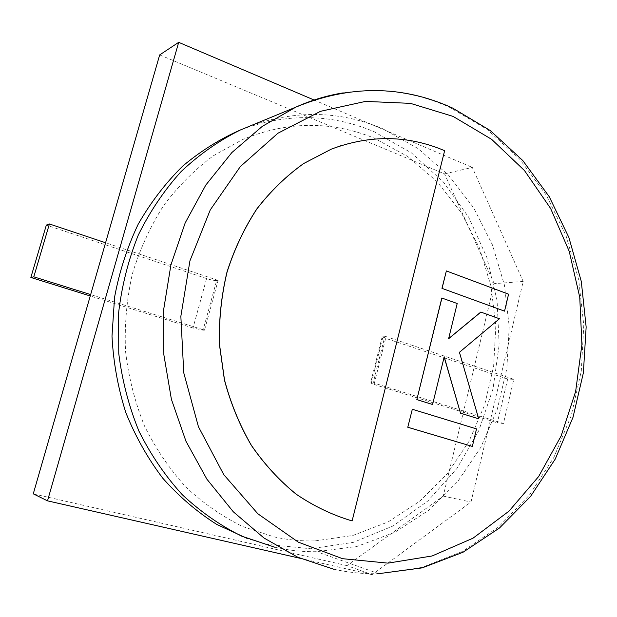 <?xml version="1.0" encoding="UTF-8"?>
<svg xmlns="http://www.w3.org/2000/svg" width="617" height="617" viewBox="0 0 617 617"><rect width="100%" height="100%" fill="white"/><g stroke="black" fill="none" stroke-linecap="round" stroke-linejoin="round"><path stroke-width="0.46" stroke-dasharray="3.08 2.31" d="M384.931 336.211L474.434 366.151L494.225 283.666L523.193 281.46L471.01 502.053L372.09 574.666L346.939 565.627L443.245 496.099L474.434 366.151L513.807 379.324L503.433 423.478L373.208 382.818L384.931 336.211L383.103 336.226L371.403 382.702L373.208 382.818M33.272 493.831L346.939 565.627M216.629 280.581C214.431 280.658 211.083 279.987 206.587 278.56L193.005 327.997L203.07 330.18L216.629 280.581L218.094 280.396L204.505 330.141L90.653 294.594M218.094 280.396L105.576 242.751M159.68 54.913L444.572 173.894L494.225 283.666M300.317 558.346L372.09 574.666M443.245 496.099L471.01 502.053M444.572 173.894L472.298 167.408L523.193 281.46M314.099 100.016L472.298 167.408M193.005 327.997L90.252 295.975M203.07 330.18L204.505 330.141M206.587 278.56L46.344 225.082M371.403 382.702L370.539 382.995L374.056 384.422L385.64 338.317L507.668 379.039L513.807 379.324M385.64 338.317L382.193 336.705L383.103 336.226M507.668 379.039L497.341 422.846L503.433 423.478M374.056 384.422L497.341 422.846M241.555 129.462C287.167 112.988 331.321 113.721 374.018 131.652L411.346 152.823L443.291 181.907L468.735 217.331L486.844 257.436L497.078 300.541L499.161 344.926L493.006 388.864L478.792 430.635L456.904 468.527L428.028 500.827L393.129 525.931L353.502 542.32L310.814 548.76L267.076 544.348L247.918 538.788M250.417 125.853C296.091 109.78 340.222 110.767 382.81 128.791L418.102 148.574L448.729 175.39L473.756 207.975L492.474 244.972L504.397 285L509.226 326.663L506.842 368.55L497.294 409.248L480.813 447.356L457.799 481.461L428.884 510.197L394.934 532.247L357.073 546.415L316.698 551.698C302.716 551.891 288.748 550.403 274.796 547.225M352.106 520.925L444.518 150.718C411.338 136.604 376.941 134.884 341.317 145.566M432.463 404.482L444.147 357.058M478.584 418.812L459.31 352.299L499.338 318.758L480.782 312.071M448.644 338.617L457.081 303.518L441.811 298.019M504.413 311.145L508.454 294.186L446.245 270.94M476.517 428.908L412.202 409.264M472.229 446.407L476.393 428.892M343.237 92.866C380.481 87.352 415.858 92.126 449.353 107.188L487.014 129.308L519.607 159.047L546.176 194.98L566.02 235.648L578.653 279.547L583.782 325.182L581.291 371.056L571.219 415.673L553.796 457.513L529.409 495.081L498.69 526.872L462.511 551.436L422.02 567.416L378.684 573.671C363.66 574.034 348.613 572.53 333.55 569.159M382.193 336.705L370.539 382.995M315.326 540.87L352.801 535.487L388.008 522.005L419.807 501.174L447.086 473.956L468.928 441.502L484.6 405.107L493.646 366.159L495.806 326.046L491.009 286.157L479.394 247.895L461.269 212.641L437.16 181.745L407.806 156.525L374.241 138.162C331.113 120.654 287.198 121.125 242.496 139.573L213.351 155.769C194.941 169.467 178.398 186.018 163.721 205.415C150.417 226.246 139.982 248.998 132.416 273.655C126.716 299.037 124.41 324.874 125.513 351.173C128.591 377.272 134.938 402.261 144.555 426.131C155.885 448.929 169.729 469.313 186.095 487.268C203.602 503.549 222.49 516.653 242.774 526.586L273.963 536.859C287.792 539.937 301.582 541.271 315.326 540.87M378.684 573.671L316.698 551.698"/><path stroke-width="0.93" d="M300.317 558.346L47.509 500.85L33.272 493.831L159.68 54.913L178.691 42.334L314.099 100.016M47.509 500.85L178.691 42.334M90.653 294.594L33.788 276.84L49.414 223.963L105.576 242.751M90.252 295.975L30.85 277.465L33.788 276.84M30.85 277.465L46.344 225.082L49.414 223.963M247.918 538.788L216.845 524.473C197.062 511.948 179.03 496.523 162.749 478.19C147.764 458.392 135.462 436.551 125.853 412.673C117.986 387.946 113.366 362.457 111.993 336.188L114.592 297.109C119.405 271.426 127.287 247.093 138.247 224.11C150.787 202.268 165.657 182.894 182.856 165.973C201.103 150.702 220.67 138.532 241.555 129.462M274.796 547.225L241.756 536.188C220.4 525.607 200.579 511.794 182.3 494.734C165.225 475.992 150.772 454.791 138.941 431.136C128.86 406.41 122.135 380.519 118.757 353.472L118.618 312.765C121.819 285.725 128.367 259.842 138.262 235.123C149.923 211.492 164.207 190.298 181.12 171.557C199.245 154.505 218.919 140.676 240.16 130.079L250.417 125.853M341.317 145.566L331.244 149.167L303.664 163.513C286.265 175.938 270.639 191.085 256.795 208.955C244.239 228.174 234.306 249.191 227.002 272.004C221.38 295.504 218.827 319.49 219.343 343.954L224.418 379.949C230.627 403.31 239.573 425.074 251.25 445.25C264.292 464.169 279.254 480.489 296.152 494.194C313.86 506.21 332.478 515.11 351.991 520.895M352.106 520.925L444.633 150.687C407.945 135.131 370.185 134.614 331.352 149.137L303.765 163.482C286.357 175.907 270.74 191.062 256.888 208.932C244.332 228.159 234.398 249.175 227.087 271.997C221.464 295.497 218.912 319.483 219.436 343.954L224.511 379.956C230.719 403.317 239.666 425.09 251.343 445.273C264.385 464.192 279.354 480.512 296.253 494.225C313.968 506.241 332.578 515.141 352.106 520.925M480.905 312.063L448.613 338.741L457.197 303.518L441.811 298.019L416.83 399.623L432.579 404.49L444.201 356.834L460.521 413.197L478.707 418.827L459.434 352.299L499.469 318.758L480.782 312.071L448.644 338.617M441.926 298.011L416.83 399.623M416.945 399.631L432.579 404.49M444.147 357.058L460.521 413.197M460.637 413.213L478.707 418.827M441.957 288.347L504.544 311.145L508.578 294.178L446.361 270.932L441.957 288.347L504.544 311.145M446.361 270.932L442.081 288.34M412.318 409.272L407.775 427.257L472.352 446.423L476.517 428.908L412.318 409.272L407.775 427.257M407.891 427.265L472.352 446.423M342.551 558.686L387.954 563.136L432.139 555.963L473.038 538.171L508.979 511.154L538.649 476.525L561.084 436.026L575.638 391.456L581.908 344.61L579.756 297.301L569.229 251.327L550.634 208.484L524.481 170.554L491.595 139.303L453.086 116.405L410.452 103.363L365.526 101.404L320.516 111.307L277.92 133.233L240.329 166.582L210.274 209.888L189.936 260.821L180.85 316.305L183.758 372.822L198.435 426.725L223.755 474.635L257.844 513.768L298.312 542.15L342.551 558.686M333.55 569.159L297.834 557.259L263.991 538.009L233.272 511.763L206.896 479.178L185.964 441.255L171.395 399.276L163.86 354.76L163.698 309.395L170.917 264.901L185.162 222.961L205.785 185.085L231.869 152.546L262.318 126.331L295.929 107.088C311.377 100.193 327.141 95.458 343.237 92.866M378.684 573.671L422.221 567.864L463.012 552.254L499.515 527.975L530.558 496.423L555.254 459.056L572.992 417.362L583.373 372.853L586.15 327.033L581.283 281.391L568.874 237.429L549.215 196.661L522.792 160.551L490.291 130.565L452.654 108.083C402.184 85.092 349.939 84.76 295.929 107.088L240.16 130.079"/></g></svg>
